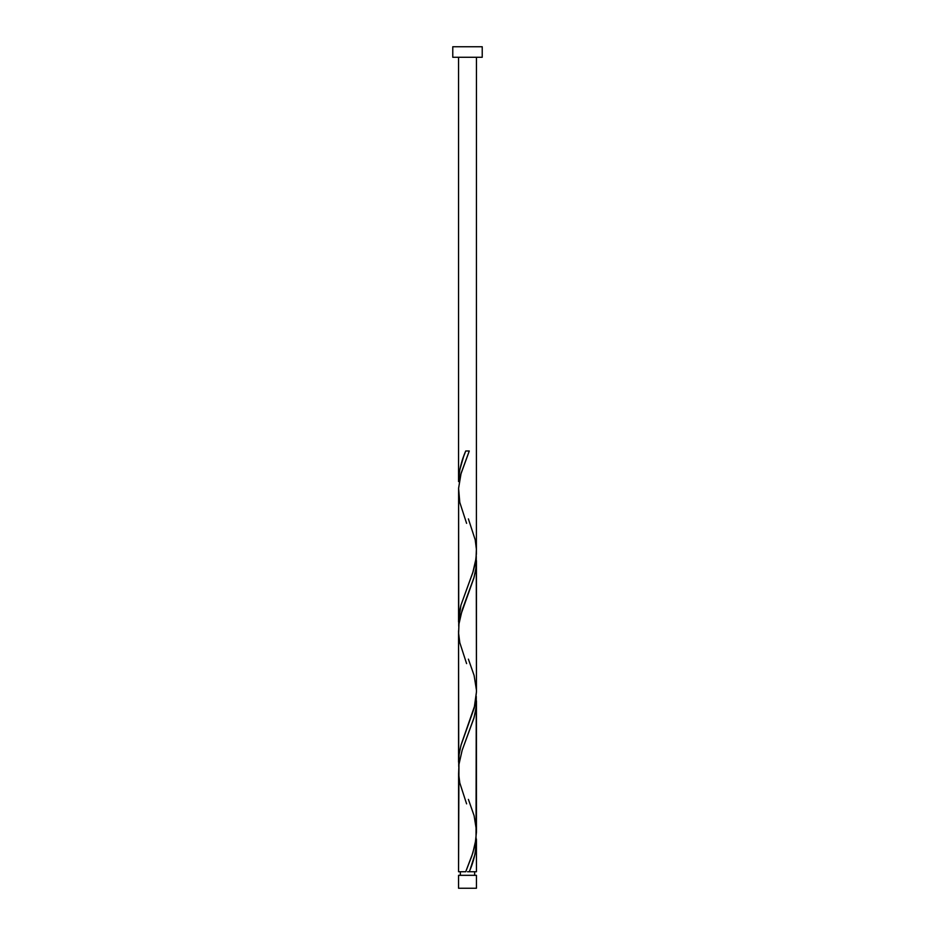 <?xml version="1.0" encoding="UTF-8"?>
<svg xmlns="http://www.w3.org/2000/svg" width="935" height="935" viewBox="0 0 935 935"><rect width="100%" height="100%" fill="white"/><g stroke="black" fill="none" stroke-linecap="round" stroke-linejoin="round"><path stroke-width="1.4" d="M458.559 875.324L458.559 888.25L476.441 888.25L476.441 875.324L458.559 875.324L476.441 875.324L476.441 888.25L458.559 888.25L458.559 875.324M460.347 871.747L460.347 875.324L460.347 871.747M474.653 875.324L474.653 871.747L474.653 875.324M452.774 46.75L452.774 57.269L482.226 57.269L482.226 46.75L452.774 46.75L452.774 57.269L482.226 57.269L482.226 46.75L452.774 46.75M465.724 450.997L469.276 450.997L465.724 450.997C461.259 461.2 458.875 471.392 458.559 481.595L458.559 57.269L458.559 481.595L459.716 470.118L463.55 456.736L465.724 450.997L469.276 450.997L461.107 473.239L458.617 488.058L458.559 621.845L460.92 605.249L473.168 571.437L475.389 562.671L476.394 553.906L476.441 57.269L476.394 549.523M470.024 869.842L469.276 871.747L476.441 871.747L476.441 841.161L474.886 854.543L470.024 869.842M466.6 803.855L459.798 782.922L458.617 773.572L458.968 764.222L462.182 750.197L474.092 717.472L475.973 708.122L476.266 696.435L476.032 839.022L472.818 853.047L465.724 871.747L458.559 871.747L465.724 871.747L471.754 856.215L475.109 844.562L476.441 832.22L476.441 700.911L475.763 709.677L473.823 718.442L462.171 750.209L458.945 764.456L458.559 871.747L458.606 773.222M466.6 663.605L459.798 642.672L458.617 633.322L458.968 623.972L462.182 609.947L474.092 577.222L475.973 567.872L476.266 556.185L476.441 691.97L474.197 708.122L460.908 745.522L459.027 754.872L458.734 766.56L458.559 630.786L458.559 762.095L459.237 753.329L461.177 744.564L474.933 705.107L476.441 691.97L476.441 560.661L475.763 569.427L473.823 578.192L460.593 615.44L458.945 624.206L458.606 632.972M476.394 838.964L476.441 871.747L469.276 871.747C473.741 861.556 476.125 851.353 476.441 841.161L476.394 838.964M468.4 799.39L474.092 815.647L476.394 830.023M468.4 518.89L475.202 539.822L476.382 549.172L476.032 558.522L472.818 572.547L460.908 605.272L459.027 614.622L458.734 626.31L458.606 492.722M468.4 659.14L474.092 675.397L476.394 689.773M467.5 871.747L469.276 871.747L467.5 871.747M466.6 523.355L459.798 502.422L458.594 488.397L460.803 474.372L469.276 450.997"/></g></svg>
